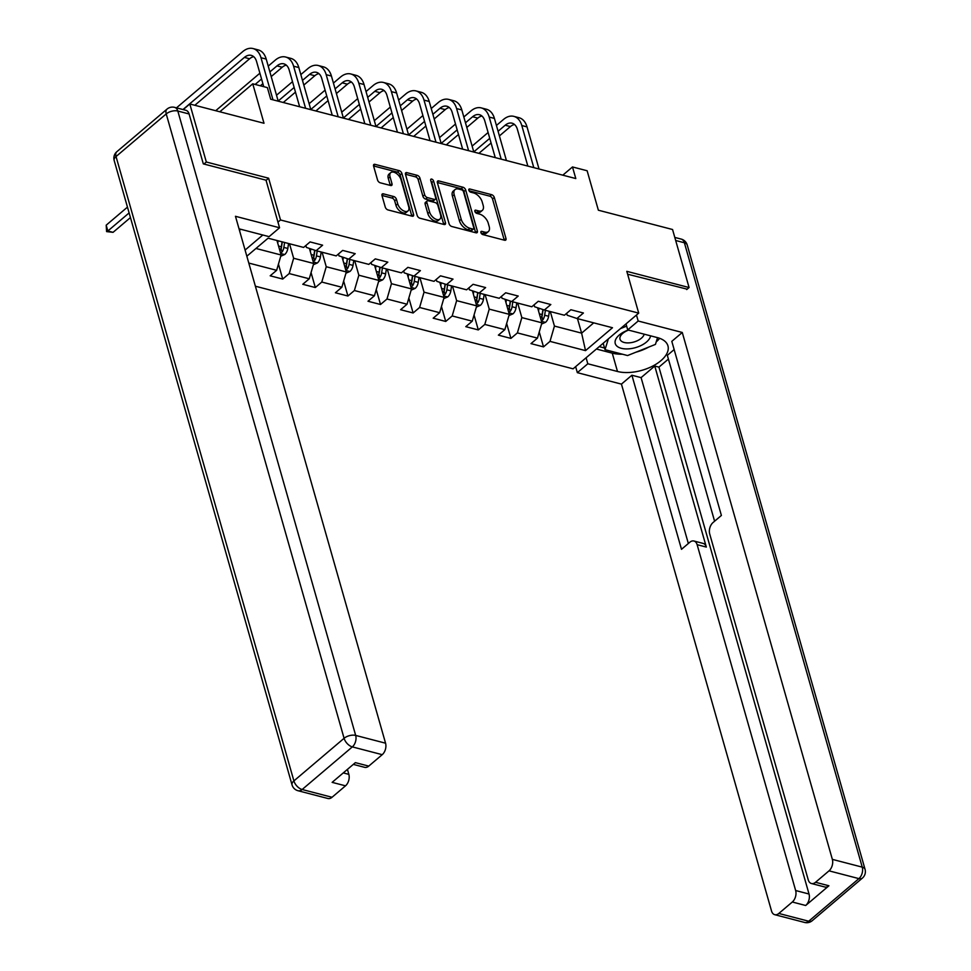 <?xml version="1.0" encoding="UTF-8"?>
<svg xmlns="http://www.w3.org/2000/svg" width="971" height="971" viewBox="0 0 971 971"><rect width="100%" height="100%" fill="white"/><g stroke="black" fill="none" stroke-linecap="round" stroke-linejoin="round"><path stroke-width="1.46" d="M480.9 232.603A1.942 1.092 49.7 0 0 482.793 234.569L504.58 240.238A2.767 1.566 49.7 0 0 505.733 240.068A2.767 1.566 49.7 0 0 505.988 238.49L494.312 197.477A2.767 1.566 49.7 0 0 491.605 194.673L469.806 189.005A1.942 1.092 49.7 0 0 469.017 189.127A1.942 1.092 49.7 0 0 468.823 190.231A1.942 1.092 49.7 0 0 470.717 192.197L473.545 192.926A8.86 5.001 49.7 0 1 482.186 201.919L483.157 205.342A8.86 5.001 49.7 0 1 482.32 210.391A8.86 5.001 49.7 0 1 478.667 210.925L475.851 210.197A1.942 1.092 49.7 0 0 475.05 210.306A1.942 1.092 49.7 0 0 474.868 211.411A1.942 1.092 49.7 0 0 476.761 213.377L479.577 214.118A8.86 5.001 49.7 0 1 488.219 223.112L489.19 226.534A8.86 5.001 49.7 0 1 488.352 231.571A8.86 5.001 49.7 0 1 484.699 232.118L481.883 231.377A1.942 1.092 49.7 0 0 481.082 231.499A1.942 1.092 49.7 0 0 480.9 232.603M383.399 193.848A2.767 1.566 49.7 0 0 382.258 194.018A2.767 1.566 49.7 0 0 381.991 195.596L385.269 207.102A2.767 1.566 49.7 0 0 387.975 209.918L412.177 216.205A2.767 1.566 49.7 0 0 413.318 216.035A2.767 1.566 49.7 0 0 413.573 214.47L401.897 173.457A2.767 1.566 49.7 0 0 399.19 170.641L374.988 164.354A2.767 1.566 49.7 0 0 373.847 164.512A2.767 1.566 49.7 0 0 373.592 166.09L377.549 179.987A2.767 1.566 49.7 0 0 380.244 182.803L390.609 185.497A2.767 1.566 49.7 0 0 391.75 185.327A2.767 1.566 49.7 0 0 392.005 183.75L390.051 176.856A7.404 4.187 49.7 0 1 390.743 172.644A7.404 4.187 49.7 0 1 396.338 173.408A7.404 4.187 49.7 0 1 401.023 179.708L408.706 206.714A7.404 4.187 49.7 0 1 408.014 210.925A7.404 4.187 49.7 0 1 402.419 210.161A7.404 4.187 49.7 0 1 397.734 203.861L396.459 199.358A2.767 1.566 49.7 0 0 393.753 196.543L383.399 193.848L381.906 195.122M686.691 289.564L689.082 287.537L672.551 229.508L598.367 210.209L587.127 170.75L572.489 166.951L575.803 178.555L270.691 99.224L267.389 87.621L252.751 83.809L219.81 111.786M266.066 180.363L268.615 178.203L206.338 162.011L189.806 103.982L264.003 123.268L252.751 83.809M268.615 178.203L280.522 219.98L638.712 313.123L573.084 368.822L255.385 286.214M689.082 287.537L626.805 271.334L638.712 313.123M449.063 223.694A2.767 1.566 49.7 0 0 451.77 226.498L475.972 232.797A2.767 1.566 49.7 0 0 477.113 232.627A2.767 1.566 49.7 0 0 477.368 231.049L465.692 190.037A2.767 1.566 49.7 0 0 462.985 187.233L438.783 180.934A2.767 1.566 49.7 0 0 437.642 181.104A2.767 1.566 49.7 0 0 437.387 182.682L449.063 223.694M444.075 224.507L419.873 218.208A2.767 1.566 49.7 0 1 417.166 215.392L405.49 174.392A2.767 1.566 49.7 0 1 405.744 172.814A2.767 1.566 49.7 0 1 406.885 172.644L417.251 175.338A2.767 1.566 49.7 0 1 419.945 178.142L424.679 194.783A2.767 1.566 49.7 0 0 427.386 197.586L434.255 199.383A2.767 1.566 49.7 0 0 435.396 199.213A2.767 1.566 49.7 0 0 435.663 197.635L430.723 180.315A1.942 1.092 49.7 0 1 430.906 179.21A1.942 1.092 49.7 0 1 432.374 179.417A1.942 1.092 49.7 0 1 433.6 181.067L445.471 222.76A2.767 1.566 49.7 0 1 445.216 224.337A2.767 1.566 49.7 0 1 444.075 224.507M183.191 109.602L189.806 103.982M206.338 162.011L203.946 164.038M245.093 250.057L262.813 235.006M277.961 222.141L280.522 219.98M278.459 264.1L282.719 279.065L289.188 273.567L309.251 278.786L302.782 284.285L315.32 287.537L321.789 282.051L341.853 287.258L335.383 292.757L347.921 296.021L354.391 290.523L374.454 295.742L367.985 301.241L380.523 304.493L386.992 298.995L407.055 304.214L400.586 309.713L413.124 312.978L419.593 307.479L439.657 312.698L433.175 318.185L445.725 321.45L452.195 315.951L472.258 321.17L465.777 326.669L478.315 329.922L484.796 324.435L504.859 329.642L498.378 335.141L510.916 338.406L517.397 332.907L537.461 338.126L530.979 343.625L543.517 346.878L549.999 341.379L585.525 350.628L612.483 327.737L576.956 318.5L583.425 313.002L570.887 309.749L564.418 315.235L544.355 310.028L550.824 304.53L538.286 301.265L531.817 306.763L511.753 301.544L518.223 296.046L505.685 292.793L499.215 298.291L479.152 293.072L485.621 287.574L473.083 284.309L466.614 289.807L446.551 284.588L453.02 279.102L440.482 275.837L434.013 281.335L413.949 276.116L420.419 270.618L407.881 267.353L401.411 272.851L381.348 267.632L387.817 262.146L375.279 258.881L368.81 264.379L348.747 259.16L355.216 253.662L342.678 250.409L336.209 255.895L316.145 250.688L322.615 245.19L310.077 241.925L303.607 247.423L268.081 238.186L246.84 256.21M282.719 279.065L270.181 275.8L276.65 270.314L248.794 263.068M309.409 248.43L313.706 263.481L293.643 258.262L289.504 243.757M305.865 245.505L306.411 247.423L316.145 250.688M293.643 258.262L289.188 273.567M313.706 263.481L309.251 278.786M342.01 256.902L346.307 271.953L326.244 266.734L322.105 252.229M338.466 253.989L339.013 255.895L348.747 259.16M326.244 266.734L321.789 282.051M346.307 271.953L341.853 287.258M374.612 265.386L378.896 280.437L358.845 275.218L354.706 260.714M371.068 262.461L371.614 264.379L381.348 267.632M358.845 275.218L354.391 290.523M378.896 280.437L374.454 295.742M407.213 273.858L411.498 288.909L391.447 283.69L387.308 269.185M403.669 270.945L404.215 272.851L413.949 276.116M391.447 283.69L386.992 298.995M411.498 288.909L407.055 304.214M439.814 282.33L444.099 297.381L424.036 292.174L419.909 277.67M436.27 279.417L436.816 281.335L446.551 284.588M424.036 292.174L419.593 307.479M444.099 297.381L439.657 312.698M472.416 290.815L476.7 305.865L456.637 300.646L452.51 286.142M468.872 287.889L469.406 289.807L479.152 293.072M456.637 300.646L452.195 315.951M476.7 305.865L472.258 321.17M505.017 299.286L509.302 314.337L489.238 309.13L485.112 294.614M501.473 296.373L502.007 298.279L511.753 301.544M489.238 309.13L484.796 324.435M509.302 314.337L504.859 329.642M537.618 307.771L541.903 322.821L521.84 317.602L517.713 303.098M534.074 304.845L534.608 306.763L544.355 310.028M521.84 317.602L517.397 332.907M541.903 322.821L537.461 338.126M577.478 318.634L581.617 333.138L554.441 326.074L550.314 311.57M566.663 313.33L567.21 315.235L576.956 318.5M554.441 326.074L549.999 341.379M593.718 322.858L581.617 333.138L585.525 350.628M572.489 166.951L562.804 175.181M255.968 248.467L281.105 254.997L276.966 240.492M281.105 254.997L276.65 270.314M539.257 331.924L543.517 346.878M506.656 323.44L510.916 338.406M474.054 314.968L478.315 329.922M441.453 306.484L445.725 321.45M408.852 298.012L413.124 312.978M376.25 289.54L380.523 304.493M343.661 281.056L347.921 296.021M311.06 272.584L315.32 287.537M481.131 233.149L482.927 233.623A8.86 5.001 49.7 0 0 486.58 233.076L488.352 231.571M482.32 210.391L480.548 211.896A8.86 5.001 49.7 0 1 476.895 212.431L475.098 211.969M504.252 240.153A2.767 1.566 49.7 0 0 504.216 239.995L492.528 198.982A2.767 1.566 49.7 0 0 489.833 196.178L469.066 190.777M475.632 232.712A2.767 1.566 49.7 0 0 475.596 232.555L463.92 191.542A2.767 1.566 49.7 0 0 461.213 188.738L437.338 182.524M472.804 229.022A1.942 1.092 49.7 0 0 473.605 228.901A1.942 1.092 49.7 0 0 473.787 227.797L463.531 191.797A1.942 1.092 49.7 0 0 461.638 189.831L458.664 189.054A8.86 5.001 49.7 0 0 455.011 189.6A8.86 5.001 49.7 0 0 454.185 194.649L461.189 219.252A8.86 5.001 49.7 0 0 469.83 228.246L472.804 229.022L471.032 230.528A1.942 1.092 49.7 0 0 471.833 230.406L473.605 228.901M455.011 189.6L453.239 191.105A8.86 5.001 49.7 0 0 452.413 196.154L454.185 194.649M471.032 230.528L468.058 229.751A8.86 5.001 49.7 0 1 459.417 220.757L452.413 196.154M405.441 174.234L415.479 176.843L417.251 175.338M435.396 199.213L433.624 200.718A2.767 1.566 49.7 0 1 432.483 200.888L425.614 199.091A2.767 1.566 49.7 0 1 422.907 196.288L418.173 179.647A2.767 1.566 49.7 0 0 415.479 176.843M443.735 224.41A2.767 1.566 49.7 0 0 443.698 224.265L431.828 182.572A1.942 1.092 49.7 0 0 430.99 181.237M429.607 212.042A7.404 4.187 49.7 0 0 434.28 218.341A7.404 4.187 49.7 0 0 439.875 219.106A7.404 4.187 49.7 0 0 440.579 214.894L437.86 205.379A2.767 1.566 49.7 0 0 435.166 202.563L428.296 200.779A2.767 1.566 49.7 0 0 427.155 200.948A2.767 1.566 49.7 0 0 426.888 202.526L429.607 212.042L427.823 213.547A7.404 4.187 49.7 0 0 432.508 219.847A7.404 4.187 49.7 0 0 438.103 220.611L439.875 219.106M427.155 200.948L425.383 202.454A2.767 1.566 49.7 0 0 425.116 204.031L426.888 202.526M427.823 213.547L425.116 204.031M408.014 210.925L406.242 212.431A7.404 4.187 49.7 0 1 400.647 211.666A7.404 4.187 49.7 0 1 395.962 205.367L394.675 200.863A2.767 1.566 49.7 0 0 391.981 198.048L381.955 195.45M390.743 172.644L388.97 174.149A7.404 4.187 49.7 0 0 388.266 178.361L390.051 176.856M390.269 185.412A2.767 1.566 49.7 0 0 390.233 185.255L388.266 178.361M411.85 216.12A2.767 1.566 49.7 0 0 411.801 215.975L400.125 174.962A2.767 1.566 49.7 0 0 397.418 172.146L373.544 165.944M541.539 324.071L545.568 322.299A7.477 4.806 -75.4 0 0 548.627 316.267L549.38 311.327M538.553 311.048L538.978 308.22M541.308 320.733L542.85 319.86A7.477 4.806 -75.4 0 0 544.658 315.235L545.399 310.295M543.105 309.603L542.255 315.211A3.811 2.452 104.6 0 1 541.903 316.51L542.85 319.86M542.91 309.543L542.146 314.58A7.477 4.806 104.6 0 1 540.713 318.634M496.436 125.465L503.536 119.421A21.144 13.594 104.6 0 1 513.817 116.362L519.048 117.722A21.144 13.594 104.6 0 1 527.022 126.898L539.014 168.99M513.817 116.362A21.144 13.594 104.6 0 1 521.803 125.538L533.795 167.631M527.848 166.09L517.373 129.301A14.092 9.067 -75.4 0 0 512.045 123.183A14.092 9.067 -75.4 0 0 505.199 125.223L498.087 131.267M514.496 124.482A14.092 9.067 -75.4 0 0 510.418 126.582L499.41 135.928M489.76 138.331L473.775 151.901M491.083 143.004L478.885 153.357M472.124 146.099L488.097 132.529M628.298 330.043A18.328 9.479 164.1 0 0 616.1 345.239A18.328 9.479 164.1 0 0 635.07 347.752A18.328 9.479 164.1 0 0 650.606 335.845M628.565 330.116A12.55 6.481 164.1 0 0 620.02 339.219A12.55 6.481 164.1 0 0 620.603 340.372A12.55 6.481 164.1 0 0 633.395 342.156A12.55 6.481 164.1 0 0 644.186 334.17M657.537 337.653L655.437 344.402L627.569 355.544L605.006 349.669L608.38 338.867M603.185 343.273L605.006 349.669M620.469 328.599L626.635 326.135M239.582 228.974L239.315 229.799M626.004 323.901L627.715 329.897L638.178 321.013L682.273 332.47L832.353 859.371L862.248 867.139L684.385 242.762L675.682 240.492M627.715 329.897L657.391 337.605A31.715 16.398 164.1 0 1 667.939 345.858A31.715 16.398 164.1 0 1 652.403 366.237A31.715 16.398 164.1 0 1 617.483 371.48L587.807 363.773L577.344 372.658L621.44 384.115L631.903 375.231L681.496 549.319L689.823 542.243A8.46 5.438 -75.4 0 1 693.937 541.017A8.46 5.438 -75.4 0 1 697.129 544.682L795.65 890.528L809.025 894.012A8.46 5.438 104.6 0 1 805.687 905.494L828.918 885.77A8.46 5.438 104.6 0 1 824.804 886.996L811.428 883.513A8.46 5.438 -75.4 0 0 815.543 882.287L829.016 870.841A8.46 5.438 -75.4 0 0 832.353 859.371M668.412 359.076L658.933 367.123L654.757 366.031L641.091 377.622L631.903 375.231M674.141 349.572L667.344 355.337L714.595 521.209M811.428 883.513A8.46 5.438 -75.4 0 1 808.236 879.847L709.716 534.001A8.46 5.438 -75.4 0 1 713.054 522.519L721.392 515.443L671.811 341.355L682.273 332.47M636.466 315.017L638.178 321.013M575.633 366.662L577.344 372.658M586.096 357.777L587.807 363.773M621.44 384.115L771.532 911.004A8.46 5.438 -75.4 0 0 774.724 914.682A8.46 5.438 -75.4 0 0 778.827 913.456L792.312 902.01A8.46 5.438 -75.4 0 0 795.65 890.528M687.152 289.164L627.618 274.21M654.757 366.031L706.33 547.074L697.129 544.682M658.933 367.123L809.025 894.012M641.091 377.622L688.342 543.493M693.937 541.017L703.138 543.408A8.46 5.438 104.6 0 1 706.33 547.074M596.412 349.026L612.264 353.153A31.715 16.398 164.1 0 0 622.435 354.209M635.944 352.194A31.715 16.398 164.1 0 0 648.737 347.072M656.214 341.901A31.715 16.398 164.1 0 0 659.649 338.309M599.253 346.623L604.532 347.994M189.102 113.971L177.814 111.034A8.46 5.438 -75.4 0 0 174.622 107.368L185.91 110.306A8.46 5.438 104.6 0 1 189.102 113.971L203.315 163.881L266.018 180.181L279.563 227.76L269.101 236.645L239.424 228.925A31.715 16.398 164.1 0 0 239.048 228.828M279.563 227.76L235.468 216.302L385.56 743.191A8.46 5.438 104.6 0 1 382.222 754.673L368.749 766.107A8.46 5.438 104.6 0 1 364.635 767.333L353.298 764.383M239.485 230.37L240.772 229.277M343.273 772.904L348.844 774.36A8.46 5.438 104.6 0 1 345.506 785.83L332.033 797.276A8.46 5.438 104.6 0 1 327.919 798.502L298.036 790.734A8.46 5.438 -75.4 0 0 302.151 789.508L332.033 797.276M368.749 766.107L355.374 762.636L332.143 782.359L345.506 785.83M348.844 774.36L347.436 769.372M508.938 315.587L512.979 313.827A7.477 4.806 -75.4 0 0 516.026 307.795L516.778 302.855M505.952 302.576L506.389 299.748M508.707 312.261L510.248 311.375A7.477 4.806 -75.4 0 0 512.057 306.751L512.797 301.823M510.503 301.131L509.654 306.739A3.811 2.452 104.6 0 1 509.302 308.038L510.248 311.375M510.309 301.059L509.544 306.108A7.477 4.806 104.6 0 1 508.112 310.15M476.336 307.115L480.378 305.343A7.477 4.806 -75.4 0 0 483.424 299.311L484.177 294.371M473.35 294.104L473.787 291.276M476.106 303.777L477.647 302.903A7.477 4.806 -75.4 0 0 479.456 298.279L480.196 293.339M477.902 292.647L477.052 298.267A3.811 2.452 104.6 0 1 476.7 299.566L477.647 302.903M477.708 292.587L476.943 297.624A7.477 4.806 104.6 0 1 475.511 301.678M463.835 116.981L470.935 110.949A21.144 13.594 104.6 0 1 481.215 107.89L486.447 109.25A21.144 13.594 104.6 0 1 494.421 118.426L506.413 160.518M481.215 107.89A21.144 13.594 104.6 0 1 489.202 117.066L501.194 159.159M495.246 157.605L484.772 120.829A14.092 9.067 -75.4 0 0 479.443 114.712A14.092 9.067 -75.4 0 0 472.598 116.751L465.485 122.783M481.895 116.01A14.092 9.067 -75.4 0 0 477.817 118.11L466.808 127.456M457.159 129.859L441.174 143.417M458.482 134.52L446.284 144.873M439.523 137.615L455.496 124.057M431.233 108.509L438.346 102.465A21.144 13.594 104.6 0 1 448.626 99.406L453.845 100.766A21.144 13.594 104.6 0 1 461.82 109.941L473.812 152.034M448.626 99.406A21.144 13.594 104.6 0 1 456.601 108.582L468.592 150.675M462.645 149.133L452.17 112.345A14.092 9.067 -75.4 0 0 446.842 106.24A14.092 9.067 -75.4 0 0 439.997 108.267L432.884 114.311M449.294 107.526A14.092 9.067 -75.4 0 0 445.216 109.626L434.207 118.972M424.558 121.375L408.573 134.945M425.881 126.048L413.682 136.401M406.922 129.143L422.895 115.573M443.735 298.643L447.777 296.871A7.477 4.806 -75.4 0 0 450.823 290.839L451.576 285.899M440.749 285.62L441.186 282.792M443.516 295.305L445.046 294.419A7.477 4.806 -75.4 0 0 446.854 289.807L447.607 284.867M445.301 284.175L444.451 289.783A3.811 2.452 104.6 0 1 444.099 291.082L445.046 294.419M445.106 284.115L444.342 289.152A7.477 4.806 104.6 0 1 442.91 293.206M411.134 290.159L415.175 288.399A7.477 4.806 -75.4 0 0 418.222 282.355L418.974 277.415M408.148 277.148L408.585 274.32M410.915 286.833L412.444 285.947A7.477 4.806 -75.4 0 0 414.253 281.323L415.005 276.383M412.699 275.703L411.85 281.311A3.811 2.452 104.6 0 1 411.498 282.61L412.444 285.947M412.505 275.63L411.74 280.668A7.477 4.806 104.6 0 1 410.308 284.721M378.544 281.687L382.574 279.915A7.477 4.806 -75.4 0 0 385.621 273.883L386.373 268.943M375.546 268.664L375.983 265.836M378.314 278.349L379.843 277.475A7.477 4.806 -75.4 0 0 381.652 272.851L382.404 267.911M380.098 267.219L379.248 272.827A3.811 2.452 104.6 0 1 378.896 274.125L379.843 277.475M379.904 267.159L379.139 272.196A7.477 4.806 104.6 0 1 377.707 276.25M398.632 100.025L405.744 93.993A21.144 13.594 104.6 0 1 416.025 90.934L421.244 92.294A21.144 13.594 104.6 0 1 429.218 101.469L441.21 143.562M416.025 90.934A21.144 13.594 104.6 0 1 423.999 100.11L435.991 142.203M430.044 140.661L419.569 103.873A14.092 9.067 -75.4 0 0 414.241 97.755A14.092 9.067 -75.4 0 0 407.395 99.795L400.283 105.827M416.693 99.054A14.092 9.067 -75.4 0 0 412.614 101.154L401.606 110.5M391.956 112.903L375.971 126.473M393.279 117.564L381.081 127.929M374.32 120.671L390.293 107.101M366.031 91.553L373.143 85.521A21.144 13.594 104.6 0 1 383.424 82.462L388.643 83.822A21.144 13.594 104.6 0 1 396.617 92.985L408.609 135.078M383.424 82.462A21.144 13.594 104.6 0 1 391.398 91.626L403.39 133.731M397.442 132.177L386.968 95.401A14.092 9.067 -75.4 0 0 381.639 89.283A14.092 9.067 -75.4 0 0 374.794 91.323L367.681 97.355M384.091 90.582A14.092 9.067 -75.4 0 0 380.013 92.682L369.004 102.016M359.355 104.431L343.37 117.989M360.678 109.092L348.48 119.445M341.719 112.187L357.704 98.629M333.429 83.081L340.542 77.037A21.144 13.594 104.6 0 1 350.822 73.978L356.041 75.337A21.144 13.594 104.6 0 1 364.028 84.513L376.008 126.606M350.822 73.978A21.144 13.594 104.6 0 1 358.797 83.154L370.788 125.247M364.841 123.705L354.366 86.917A14.092 9.067 -75.4 0 0 349.05 80.799A14.092 9.067 -75.4 0 0 342.193 82.838L335.08 88.883M351.49 82.098A14.092 9.067 -75.4 0 0 347.412 84.198L336.403 93.544M326.754 95.947L310.769 109.517M328.077 100.62L315.878 110.973M309.118 103.715L325.103 90.145M345.943 273.203L349.973 271.443A7.477 4.806 -75.4 0 0 353.019 265.399L353.772 260.471M342.945 260.192L343.382 257.364M345.712 269.877L347.242 268.991A7.477 4.806 -75.4 0 0 349.05 264.367L349.803 259.439M347.497 258.747L346.647 264.355A3.811 2.452 104.6 0 1 346.295 265.653L347.242 268.991M347.302 258.674L346.538 263.724A7.477 4.806 104.6 0 1 345.106 267.765M300.828 74.597L307.941 68.565A21.144 13.594 104.6 0 1 318.221 65.506L323.44 66.865A21.144 13.594 104.6 0 1 331.427 76.041L343.418 118.134M318.221 65.506A21.144 13.594 104.6 0 1 326.195 74.682L338.187 116.775M332.24 115.221L321.765 78.445A14.092 9.067 -75.4 0 0 316.449 72.327A14.092 9.067 -75.4 0 0 309.591 74.366L302.479 80.399M318.901 73.626A14.092 9.067 -75.4 0 0 314.81 75.726L303.814 85.072M294.152 87.475L278.167 101.033M295.475 92.136L283.277 102.489M276.517 95.231L292.502 81.673M313.342 264.731L317.371 262.959A7.477 4.806 -75.4 0 0 320.418 256.927L321.17 251.987M310.344 251.72L310.781 248.892M313.111 261.393L314.653 260.519A7.477 4.806 -75.4 0 0 316.449 255.895L317.201 250.955M314.895 250.263L314.046 255.871A3.811 2.452 104.6 0 1 313.694 257.181L314.653 260.519M314.701 250.202L313.936 255.239A7.477 4.806 104.6 0 1 312.504 259.293M268.227 66.125L275.339 60.081A21.144 13.594 104.6 0 1 285.62 57.022L290.839 58.381A21.144 13.594 104.6 0 1 298.825 67.557L310.817 109.65M285.62 57.022A21.144 13.594 104.6 0 1 293.594 66.198L305.586 108.291M299.638 106.749L289.164 69.961A14.092 9.067 -75.4 0 0 283.848 63.843A14.092 9.067 -75.4 0 0 276.99 65.882L269.877 71.927M286.299 65.142A14.092 9.067 -75.4 0 0 282.209 67.242L271.212 76.588M261.551 78.991L255.142 84.428M262.874 83.664L260.374 85.788M215.696 110.718L259.9 73.189M280.74 256.259L284.77 254.487A7.477 4.806 -75.4 0 0 287.817 248.455L288.569 243.515M277.742 243.236L278.119 240.796M280.51 252.921L282.051 252.035A7.477 4.806 -75.4 0 0 283.848 247.423L284.6 242.483M282.282 241.876L281.444 247.399A3.811 2.452 104.6 0 1 281.092 248.697L282.051 252.035M282.088 241.828L281.335 246.768A7.477 4.806 104.6 0 1 279.903 250.821M129.107 212.928L107.842 230.989L113.061 232.336L130.442 217.589M113.061 232.336L106.604 231.608L106.191 225.175L127.456 207.126M106.191 225.175L107.842 230.989L106.604 231.608M176.479 107.854L242.738 51.609A21.144 13.594 104.6 0 1 253.018 48.55L258.237 49.909A21.144 13.594 104.6 0 1 266.224 59.085L278.216 101.178M253.018 48.55A21.144 13.594 104.6 0 1 260.993 57.726L272.985 99.819M263.736 86.662L256.562 61.489A14.092 9.067 -75.4 0 0 251.246 55.371A14.092 9.067 -75.4 0 0 244.389 57.41L182.985 109.541M253.698 56.67A14.092 9.067 -75.4 0 0 249.608 58.77L194.819 105.281M482.927 233.623L484.699 232.118M474.795 211.083L475.851 210.197M476.895 212.431L478.667 210.925M468.762 189.891L469.806 189.005M489.833 196.178L491.605 194.673M492.528 198.982L494.312 197.477M504.216 239.995L505.988 238.49M480.839 232.263L481.883 231.377M437.29 182.208L438.783 180.934M461.213 188.738L462.985 187.233M463.92 191.542L465.692 190.037M475.596 232.555L477.368 231.049M459.417 220.757L461.189 219.252M468.058 229.751L469.83 228.246M405.393 173.906L406.885 172.644M418.173 179.647L419.945 178.142M422.907 196.288L424.679 194.783M425.614 199.091L427.386 197.586M432.483 200.888L434.255 199.383M431.828 182.572L433.6 181.067M443.698 224.265L445.471 222.76M391.981 198.048L393.753 196.543M394.675 200.863L396.459 199.358M395.962 205.367L397.734 203.861M390.233 185.255L392.005 183.75M373.495 165.616L374.988 164.354M397.418 172.146L399.19 170.641M400.125 174.962L401.897 173.457M411.801 215.975L413.573 214.47M541.49 321.34L545.435 322.36M544.658 315.235L548.627 316.267M539.354 313.851L542.146 314.58M527.022 126.898L521.803 125.538M510.418 126.582L505.199 125.223M815.543 882.287L828.918 885.77M805.687 905.494L792.312 902.01M778.827 913.456L808.709 921.224L858.91 878.621L829.016 870.841M612.264 353.153L617.483 371.48M808.709 921.224A8.46 5.438 104.6 0 1 804.607 922.45A8.46 8.46 0 0 0 812.205 920.714A8.46 4.782 -130.3 0 1 808.709 921.224M858.91 878.621A8.46 4.782 49.7 0 0 862.394 878.1A8.46 8.46 0 0 0 865.052 869.336A8.46 4.37 -15.9 0 0 862.248 867.139A8.46 5.438 104.6 0 1 858.91 878.621M674.809 237.434L681.193 239.084A8.46 5.438 104.6 0 1 684.385 242.762A8.46 4.37 -15.9 0 1 687.201 244.959L865.052 869.336M174.622 107.368A8.46 8.46 0 0 0 167.024 109.104A8.46 4.782 -130.3 0 0 166.223 113.923A8.46 4.37 -15.9 0 1 177.814 111.034L355.677 735.423A8.46 4.37 -15.9 0 0 344.086 738.3L166.223 113.923L116.035 156.537L293.897 780.915L344.086 738.3A8.46 4.782 49.7 0 0 352.339 746.893L302.151 789.508A8.46 4.782 -130.3 0 1 293.897 780.915A8.46 4.37 -15.9 0 0 292.028 784.859A8.46 8.46 0 0 0 298.036 790.734M382.222 754.673L352.339 746.893A8.46 5.438 -75.4 0 0 355.677 735.423L385.56 743.191M114.177 160.482A8.46 4.37 -15.9 0 1 116.035 156.537A8.46 4.782 49.7 0 1 116.836 151.719A8.46 8.46 0 0 0 114.177 160.482L292.028 784.859M508.889 312.856L512.834 313.888M512.057 306.751L516.026 307.795M506.753 305.38L509.544 306.108M476.288 304.384L480.232 305.416M479.456 298.279L483.424 299.311M474.151 296.895L476.943 297.624M494.421 118.426L489.202 117.066M477.817 118.11L472.598 116.751M461.82 109.941L456.601 108.582M445.216 109.626L439.997 108.267M443.686 295.912L447.631 296.932M446.854 289.807L450.823 290.839M441.55 288.423L444.342 289.152M411.085 287.428L415.03 288.46M414.253 281.323L418.222 282.355M408.949 279.951L411.74 280.668M378.484 278.956L382.428 279.976M381.652 272.851L385.621 273.883M376.347 271.467L379.139 272.196M429.218 101.469L423.999 100.11M412.614 101.154L407.395 99.795M396.617 92.985L391.398 91.626M380.013 92.682L374.794 91.323M364.028 84.513L358.797 83.154M347.412 84.198L342.193 82.838M345.882 270.472L349.827 271.504M349.05 264.367L353.019 265.399M343.746 262.995L346.538 263.724M331.427 76.041L326.195 74.682M314.81 75.726L309.591 74.366M313.281 262L317.226 263.032M316.449 255.895L320.418 256.927M311.145 254.511L313.936 255.239M298.825 67.557L293.594 66.198M282.209 67.242L276.99 65.882M280.68 253.528L284.624 254.548M283.848 247.423L287.817 248.455M278.543 246.039L281.335 246.768M266.224 59.085L260.993 57.726M249.608 58.77L244.389 57.41M774.724 914.682L804.607 922.45M812.205 920.714L862.394 878.1M687.201 244.959A8.46 8.46 0 0 0 681.193 239.084M167.024 109.104L116.836 151.719"/></g></svg>
